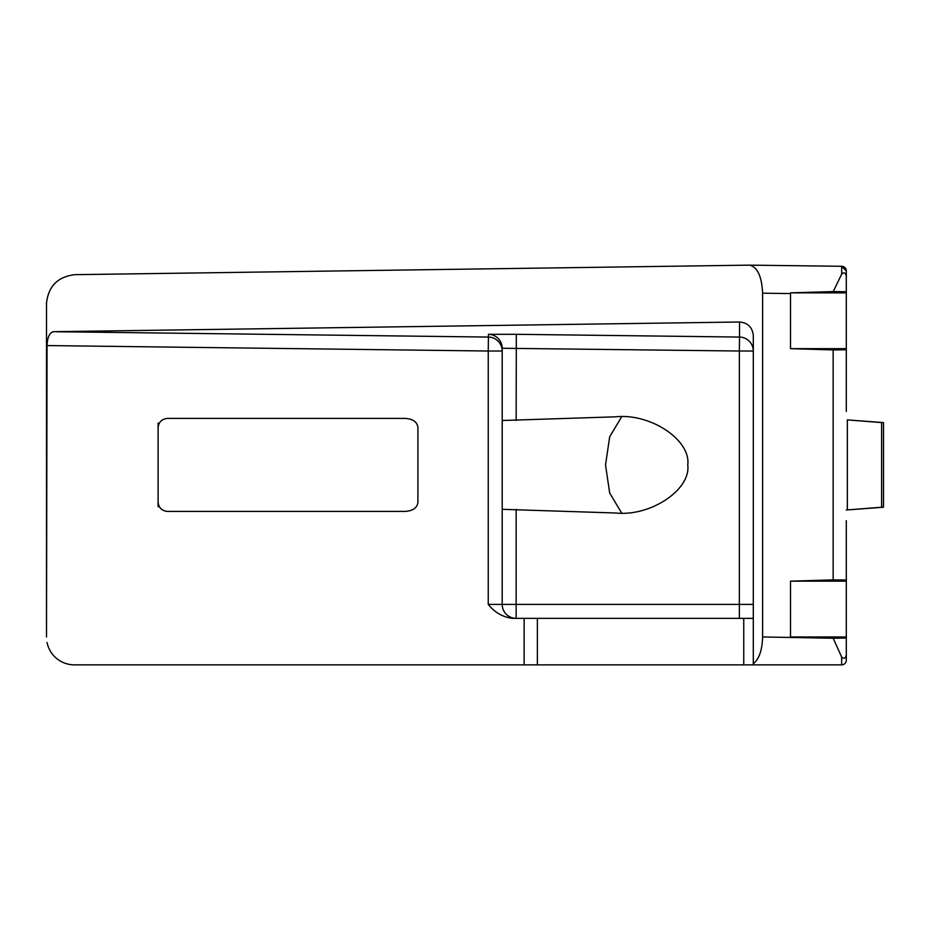 <?xml version="1.0" encoding="UTF-8"?>
<svg xmlns="http://www.w3.org/2000/svg" width="930" height="930" viewBox="0 0 930 930"><rect width="100%" height="100%" fill="white"/><g stroke="black" fill="none" stroke-linecap="round" stroke-linejoin="round"><path stroke-width="1.4" d="M749.592 265.143C757.438 267.015 761.775 276.373 762.6 293.206L762.6 636.957C762.216 650.221 759.113 659.126 753.3 663.694L753.3 335.591C752.44 327.279 747.848 322.745 739.524 322.001L53.475 331.696C49.592 332.615 47.453 337.241 47.046 345.565L46.5 636.957L46.5 303.32C48.325 286.289 57.741 276.745 74.749 274.675L749.429 265.143L841.708 266.282L846.3 270.932A4.65 4.65 -0 0 0 841.708 266.282L841.697 274.083C844.068 272.002 845.614 272.699 846.3 276.21L846.3 270.932M516.15 420.5L516.324 334.312L739.524 337.067L739.35 351.017L502.2 348.262L502.2 420.5L615.962 416.803C650.756 413.176 691.071 440.192 687.758 464.907C691.071 489.633 650.756 516.638 615.962 513.011L502.2 509.315L502.2 604.407L488.25 604.407C494.714 612.452 502.758 617.102 512.407 618.357L516.15 618.357A13.95 13.95 0 0 1 502.2 604.407L516.15 604.407L516.15 509.315M762.6 293.206L790.5 293.555L790.512 292.857L833.257 291.578L841.697 274.083M158.1 502.095C158.681 507.722 161.785 510.826 167.4 511.407L405.259 511.407C412.932 510.861 417.151 507.873 417.919 502.444L417.919 427.37C417.151 421.941 412.932 418.953 405.259 418.407L167.4 418.407C161.785 418.988 158.681 422.092 158.1 427.719L158.1 506.722M753.3 663.694L753.3 664.857L74.4 664.857A27.9 27.9 0 0 1 47.046 642.479M753.3 664.857L841.65 664.857A4.65 4.65 0 0 0 846.3 660.207L846.3 520.695M846.3 654.929C845.603 658.452 844.045 659.149 841.65 657.01L833.175 638.236L762.6 636.957M790.5 293.555L790.5 348.657L833.152 349.936L833.152 579.878L790.5 581.157L790.5 636.957L846.3 636.957M621.682 513.058L609.685 493.028L605.523 464.93L609.685 436.775L621.693 416.756M846.3 411.432L846.3 276.21M833.175 638.236L846.3 638.073L846.3 660.207M158.1 423.092L158.1 427.719M512.407 618.357L516.15 618.357A13.95 13.95 0 0 1 502.2 604.407M502.2 420.5L502.2 509.315M502.2 348.262A13.95 13.95 0 0 0 488.424 334.312L516.324 334.312M753.3 604.407L739.35 604.407L739.35 618.357L753.3 618.357M847.335 419.907L883.5 422.592L883.5 507.222L846.3 510L847.335 509.907L847.335 419.907L881.605 422.592L881.605 507.222L847.335 509.907M790.5 581.157L846.3 581.157M846.3 580.041L833.152 579.878M833.152 349.936L846.3 349.773M846.3 348.657L790.5 348.657M846.3 292.857L790.512 292.857M846.3 291.741L833.257 291.578M502.2 509.605L502.2 420.209M739.35 618.357L516.15 618.357L516.15 604.407L739.35 604.407L739.35 351.017L753.3 351.017A13.95 13.95 -0 0 0 739.524 337.067L739.524 322.001M524.136 618.357L524.136 664.857M47.046 345.565L488.25 351.017L488.25 604.407M53.475 331.696L488.424 337.067L488.25 351.017L502.2 351.017A13.95 13.95 180 0 0 488.424 337.067L488.424 334.312M841.65 664.857L841.65 657.01M537.377 618.357L537.377 664.857M743.744 664.857L743.744 618.357M866.748 508.385L867.376 508.419M866.748 421.43L867.376 421.395"/></g></svg>

